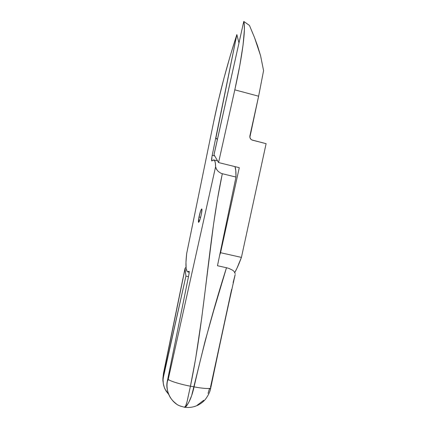 <?xml version="1.0" encoding="UTF-8"?>
<svg xmlns="http://www.w3.org/2000/svg" width="429" height="429" viewBox="0 0 429 429"><rect width="100%" height="100%" fill="white"/><g stroke="black" fill="none" stroke-linecap="round" stroke-linejoin="round"><path stroke-width="0.64" d="M214.516 152.499L243.774 21.45L244.305 24.887L244.38 29.96L243.082 44.857L239.827 65.347L234.813 89.843L218.554 162.553L213.991 154.665L243.774 21.45C245.919 27.944 242.664 54.907 234.813 89.843L258.617 96.214L263.578 70.635L260.596 55.802L257.625 46.037L254.499 37.532L249.458 25.418L243.774 21.45L249.458 25.418L254.499 37.532L260.596 55.802L263.578 70.635L258.617 96.214L234.813 89.843L218.554 162.553L239.285 167.685L220.554 252.708L241.425 257.395L266.114 143.672L251.898 139.967L250.783 139.141L249.866 137.275L258.617 96.214L249.893 135.896C249.646 138.031 250.525 139.468 252.547 140.203L266.114 143.672L241.425 257.395L220.554 252.708L219.659 255.25L220.554 252.708L239.285 167.685L218.554 162.553L213.991 154.665L214.516 152.499M185.022 268.441L185.939 276.094L188.481 276.646L185.939 276.094L163.572 375.654L163.058 379.719L163.336 383.778L164.393 387.666L166.189 391.237L168.677 394.385L164.972 389.033C163.036 384.792 162.57 380.33 163.572 375.654L163.647 373.176L185.001 268.962L185.939 276.094L163.143 378.319M234.819 272.469C236.953 268.602 239.151 263.578 241.425 257.395L237.012 268.136L234.819 272.469M185.081 268.243L186.025 267.278L185.081 268.243L163.556 372.946L163.567 375.638M198.997 216.988C200.096 212.049 201.019 209.363 201.769 208.928C202.102 209.32 201.962 211.1 201.357 214.259L201.936 209.384L201.496 209.073L200.616 210.961L198.761 218.238L198.622 222.367L200.053 219.369L201.357 214.259C200.246 219.251 199.319 221.949 198.573 222.356C198.241 221.943 198.38 220.152 198.997 216.988L200.627 217.369L198.997 216.988M235.156 274.635L233.129 282.598M231.601 289.468L210.494 387.221M209.786 389.023L209.427 388.771M217.514 139.146L215.653 138.358L212.216 155.325L214.736 155.958L212.216 155.325L211.958 156.671L211.679 160.864L214.076 160.006C215.031 160.505 215.54 162.747 215.605 166.725L216.543 169.396L218.179 171.38L220.731 173.15L222.313 173.718L217.508 198.906L213.497 224.614L201.748 317.701L195.635 358.649L190.438 386.186L186.985 402.011L185.532 406.268L184.298 407.212C185.033 407.764 185.961 405.925 187.071 401.694L190.438 386.186L194.069 386.867L190.438 386.186C180.571 384.438 168.366 380.566 168.259 379.22L167.637 381.054L167.401 380.823L189.076 273.659L189.184 271.3L187.478 271.798C185.757 270.452 185.478 264.414 186.642 253.678L213.68 121.809C219.739 92.567 227.461 63.492 236.856 34.577L238.948 42.927L236.856 34.577L215.653 138.358L216.532 138.583L215.91 137.945L215.653 138.358L212.216 155.325C211.556 158.687 211.411 160.569 211.776 160.982L213.503 159.904L214.607 160.537L215.32 162.811L215.605 166.725L168.259 379.22C167.734 381.065 167.449 381.601 167.407 380.829L188.953 274.324L189.189 271.305L188.031 271.895L187.183 271.578L186.143 268.436L185.977 262.296L186.642 253.678L213.68 121.809L218.431 100.327L224.008 78.078L230.223 55.867L236.856 34.577L215.91 137.945L216.468 138.883L217.514 139.146M176.394 403.946L173.123 401.185L170.452 397.796L168.484 393.902L167.294 389.661L166.929 385.242L167.401 380.823C165.884 390.54 168.887 398.251 176.41 403.952M184.438 407.255L186.089 406.37L188.792 402.348L191.677 395.543L205.121 341.028L213.497 311.298L226.491 267.739L217.471 265.744L235.982 177.07L222.313 173.718L235.982 177.07C236.079 172.099 235.736 168.613 234.958 166.613L235.773 170.479L235.982 177.07L217.471 265.744L226.491 267.739C214.307 305.834 203.502 345.543 194.069 386.867C202.467 388.529 210.988 389.065 210.773 387.816C210.988 389.065 202.467 388.529 194.069 386.867C192.959 392.015 191.42 396.782 189.768 400.343C187.602 404.74 186.025 407.014 185.033 407.164M184.202 407.159L180.663 406.166M235.205 273.627L234.009 271.364L232.722 270.265L228.877 268.398L226.491 267.739L228.877 268.398L232.722 270.265L234.009 271.364L235.205 273.627M210.778 387.789L210.773 387.816C210.237 391.227 208.607 394.836 205.888 398.643C204.349 400.938 197.088 408.842 184.615 407.271M184.776 407.25L186.776 407.453M197.067 405.325L203.721 400.3M208.065 393.377L209.416 388.765M180.92 406.268C171.284 403.41 164.827 390.293 167.407 380.829C164.87 390.192 171.133 403.19 180.673 406.172M222.313 173.718L220.731 173.15L218.179 171.38L216.264 168.913L215.605 166.725L168.259 379.22C168.366 380.566 180.571 384.438 190.438 386.186C205.663 312.634 208.178 240.229 222.313 173.718M185.012 268.495L163.556 372.946L162.897 378.308C163.1 380.437 162.334 378.121 163.701 385.489M187.95 271.906L189.269 272.19M214.076 160.006L217.583 160.875M235.167 274.581C226.92 311.416 218.79 349.163 210.773 387.816"/></g></svg>
